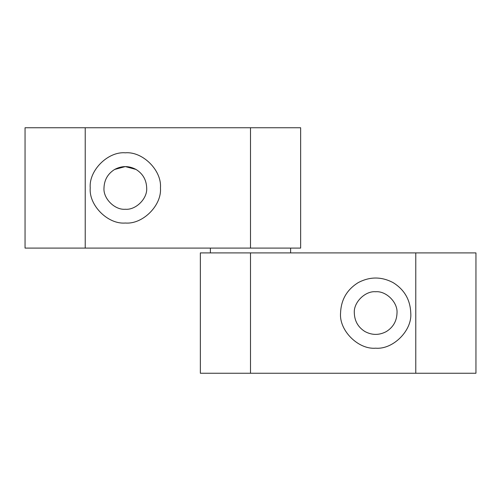 <?xml version="1.0" encoding="UTF-8"?>
<svg xmlns="http://www.w3.org/2000/svg" width="501" height="501" viewBox="0 0 501 501"><rect width="100%" height="100%" fill="white"/><g stroke="black" fill="none" stroke-linecap="round" stroke-linejoin="round"><path stroke-width="0.75" d="M200.356 373.251L200.356 252.905L200.356 373.251L475.95 373.251L475.95 252.905L475.95 373.251L415.774 373.251L415.774 252.905L415.774 373.251L250.5 373.251L250.5 252.905L250.5 373.251L200.356 373.251M397.005 313.081C397.957 302.523 386.221 290.787 375.662 291.739C365.104 290.787 353.368 302.523 354.32 313.081C353.368 302.523 365.104 290.787 375.662 291.739C386.221 290.787 397.957 302.523 397.005 313.081C396.717 321.128 393.16 327.291 386.334 331.562C379.219 335.338 372.105 335.338 364.991 331.562C358.165 327.291 354.608 321.128 354.32 313.081C354.608 321.128 358.165 327.291 364.991 331.562C372.105 335.338 379.219 335.338 386.334 331.562C393.16 327.291 396.717 321.128 397.005 313.081M410.764 313.081C410.288 299.842 404.439 289.71 393.21 282.683C381.512 276.477 369.813 276.477 358.109 282.683C346.886 289.71 341.037 299.842 340.561 313.081C338.989 330.447 358.296 349.748 375.662 348.182C393.028 349.748 412.329 330.447 410.764 313.081C412.329 330.447 393.028 349.748 375.662 348.182C358.296 349.748 338.989 330.447 340.561 313.081C341.037 299.842 346.886 289.71 358.109 282.683C369.813 276.477 381.512 276.477 393.21 282.683C404.439 289.71 410.288 299.842 410.764 313.081M475.95 252.905L200.356 252.905L475.95 252.905M300.644 248.095L300.644 127.749L250.5 127.749L250.5 248.095L300.644 248.095L250.5 248.095L250.5 127.749L25.05 127.749L25.05 248.095L25.05 127.749L85.226 127.749L85.226 248.095L85.226 127.749L300.644 127.749L300.644 248.095M103.995 187.919C103.043 198.477 114.779 210.213 125.338 209.261C135.896 210.213 147.632 198.477 146.68 187.919C147.632 198.477 135.896 210.213 125.338 209.261C114.779 210.213 103.043 198.477 103.995 187.919C104.283 179.872 107.84 173.709 114.666 169.438C121.781 165.662 128.895 165.662 136.009 169.438C142.835 173.709 146.392 179.872 146.68 187.919C146.392 179.872 142.835 173.709 136.009 169.438C128.895 165.662 121.781 165.662 114.666 169.438C107.84 173.709 104.283 179.872 103.995 187.919M90.236 187.919C88.671 205.285 107.972 224.592 125.338 223.02C142.704 224.592 162.011 205.285 160.439 187.919C162.011 170.553 142.704 151.252 125.338 152.818C107.972 151.252 88.671 170.553 90.236 187.919C88.671 170.553 107.972 151.252 125.338 152.818C142.704 151.252 162.011 170.553 160.439 187.919C162.011 205.285 142.704 224.592 125.338 223.02C107.972 224.592 88.671 205.285 90.236 187.919M114.666 169.438L125.338 166.576L136.009 169.438L125.338 166.576L114.666 169.438M25.05 248.095L250.5 248.095L25.05 248.095M210.382 252.905L210.382 248.095L210.382 252.905M290.618 248.095L290.618 252.905L290.618 248.095"/></g></svg>
